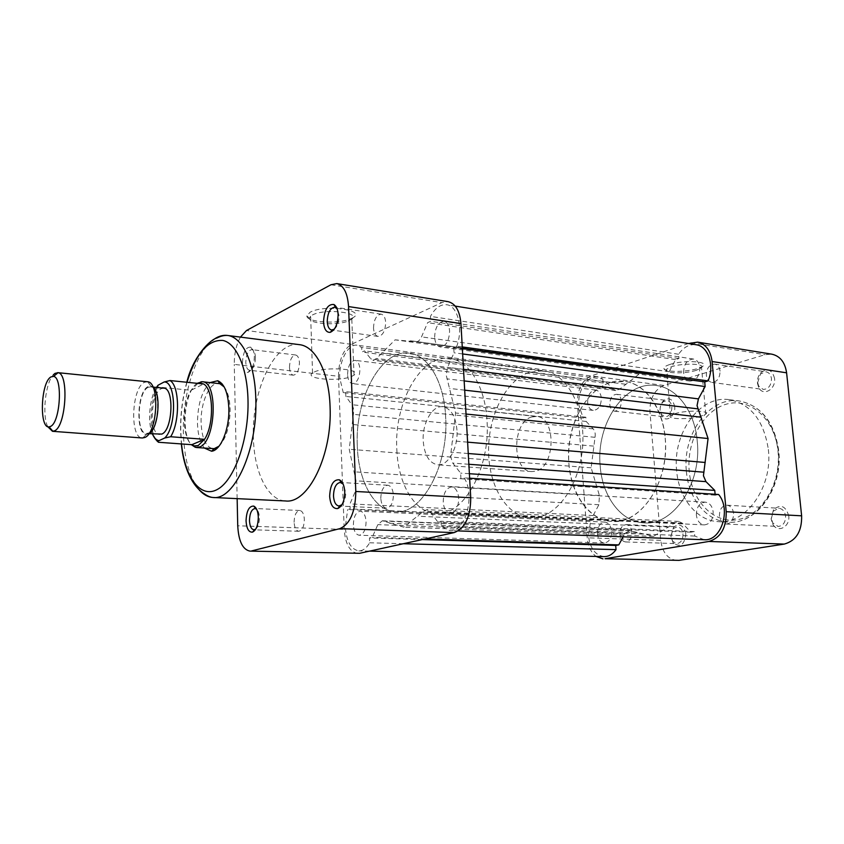 <?xml version="1.0" encoding="UTF-8"?>
<svg xmlns="http://www.w3.org/2000/svg" width="844" height="844" viewBox="0 0 844 844"><rect width="100%" height="100%" fill="white"/><g stroke="black" fill="none" stroke-linecap="round" stroke-linejoin="round"><path stroke-width="0.63" stroke-dasharray="4.22 3.17" d="M47.686 426.621C41.957 414.974 45.439 382.754 53.32 374.831M148.882 433.7L146.645 434.333C135.451 435.462 136.833 391.468 148.08 386.573L150.886 386.056L152.975 387.069M147.267 381.699L144.324 382.374C131.506 388.071 129.628 438.289 142.33 437.983M531.826 416.947C511.823 421.884 511.569 471.342 531.667 471.564L535.413 471.205C555.616 467.534 556.534 416.862 536.51 416.461L531.826 416.947M197.116 383.324C184.562 391.194 180.532 433.869 191.314 444.661M609.653 382.807C585.768 390.519 568.023 423.962 568.634 457.543C569.014 491.145 587.93 520.326 612.354 521.455L620.446 520.832C643.845 516.581 664.661 484.73 665.526 449.419C666.612 414.109 647.643 384.041 624.644 381.382L609.653 382.807M528.882 372.394C505.619 380.718 488.222 415.881 488.57 451.023C488.708 486.186 506.822 516.665 530.57 517.783L538.451 517.108C561.249 512.561 581.801 478.991 582.877 441.855C584.164 404.698 565.839 373.291 543.473 370.748L528.882 372.394M197.886 383.408L191.029 390.297C181.829 404.993 182.241 438.395 191.831 444.693M163.725 388.156L161.278 388.683C150.443 393.272 148.924 434.734 159.653 434.491M148.09 387.385C137.393 392.017 135.821 433.732 146.402 433.478L148.47 433.067C159.273 429.311 161.109 386.51 150.496 386.847L148.09 387.385M156.098 439.766C148.86 429.902 149.842 400.478 157.796 386.995L191.029 390.297L203.615 383.988M788.739 515.863C785.659 505.809 780.573 503.773 773.473 509.765L771.11 518.965L772.882 524.377C777.788 533.376 790.279 526.835 788.739 515.863M771.353 518.596L773.262 511.147L778.875 508.257C782.588 508.816 784.825 511.422 785.585 516.085C785.585 522.415 783.095 525.875 778.136 526.445L772.787 522.974L771.353 518.596M685.845 533.946C683.651 525.168 679.578 522.942 673.607 527.247L670.864 536.573L673.196 542.914C680.306 547.861 684.526 544.865 685.845 533.946M670.874 536.278L673.101 528.724L677.173 526.825C680.401 527.3 682.332 529.737 682.975 534.146C682.944 539.886 680.865 543.051 676.73 543.62L672.763 541.405L670.874 536.278M674.683 406.724C672.953 399.096 669.313 397.018 663.753 400.489C661.116 403.126 659.902 406.586 660.114 410.859L661.833 416.06C666.053 423.108 675.833 416.124 674.683 406.724M660.114 410.311C659.934 406.85 660.915 404.044 663.057 401.913L667.024 400.478C669.756 401.037 671.37 403.2 671.866 406.966C671.729 413.117 669.44 416.398 664.998 416.82L661.496 414.509L660.114 410.311M774.549 378.376C772.207 369.799 767.713 367.836 761.045 372.489C758.355 375.422 757.163 378.998 757.458 383.229L758.64 387.385C762.839 396.817 776.111 389.474 774.549 378.376M757.669 382.564L760.571 373.881L766.025 371.803C769.074 372.468 770.889 374.757 771.469 378.639C771.289 385.497 768.525 389.095 763.176 389.443L758.629 385.93L757.669 382.564M669.756 364.502C665.483 365.927 663.553 367.319 663.943 368.68C664.671 372.341 686.383 372.236 697.587 368.554L701.427 367.034C712.874 361.696 684.822 359.344 669.756 364.502M696.332 370.326C686.299 373.618 666.802 373.713 666.19 370.453L666.517 369.239L671.413 366.739C682.933 362.804 705.816 363.574 701.533 367.71L696.332 370.326M700.541 416.366C688.778 419.753 666.254 419.278 670.558 415.681L675.516 413.486C687.164 410.015 710.184 410.5 705.816 414.077L700.541 416.366M720.069 371.149C719.51 367.129 717.716 364.787 714.699 364.112C709.34 364.471 706.565 368.206 706.365 375.295C706.913 379.346 708.728 381.699 711.798 382.364C717.115 381.973 719.869 378.239 720.069 371.149M621.395 400.974C620.92 397.091 619.327 394.876 616.637 394.306C612.238 394.749 609.948 398.136 609.779 404.487C610.254 408.38 611.847 410.617 614.58 411.165C618.958 410.712 621.226 407.314 621.395 400.974M631.861 532.163C631.249 527.606 629.35 525.095 626.153 524.609C622.039 525.19 619.96 528.439 619.907 534.379C620.509 538.947 622.429 541.479 625.657 541.953C629.74 541.352 631.808 538.092 631.861 532.163M733.584 513.289C732.845 508.457 730.63 505.767 726.948 505.197C721.979 505.778 719.468 509.343 719.436 515.916C720.164 520.769 722.401 523.48 726.146 524.029C731.073 523.428 733.552 519.841 733.584 513.289M768.346 449.451C772.977 486.988 746.085 524.377 718.55 521.676C696.69 520.927 678.703 497.971 676.624 470.562C672.499 433.341 699.571 395.055 729.258 399.666C750.812 403.949 763.831 420.544 768.346 449.451M665.199 438.068C669.788 481.249 641.102 524.388 612.354 521.455C589.344 520.737 570.766 494.447 568.867 463.092C564.921 420.597 593.448 376.435 624.644 381.382C644.985 383.566 662.825 407.399 665.199 438.068M697.249 441.233C701.976 483.549 673.196 525.78 644.194 522.879C620.973 522.162 602.141 496.335 600.147 465.54C596.043 423.804 624.771 380.538 656.242 385.518C676.761 387.734 694.781 411.165 697.249 441.233C701.976 483.549 673.196 525.78 644.194 522.879C620.973 522.162 602.141 496.335 600.147 465.54C596.043 423.804 624.771 380.538 656.242 385.518C676.761 387.734 694.781 411.165 697.249 441.233M676.888 560.5C667.826 559.266 662.434 552.546 660.736 540.339L649.943 411.819C649.753 398.484 654.406 389.696 663.901 385.455L764.97 354.68L771.87 354.185M688.472 343.519L591.243 375.886C581.917 380.401 577.307 389.622 577.423 403.548L587.245 537.807C588.015 546.205 590.958 552.419 596.054 556.428M242.45 362.656C243.093 352.096 245.836 346.926 250.679 347.148C252.894 348.424 254.128 351.6 254.36 356.664C254.065 365.294 251.902 370.548 247.883 372.426C244.665 372.552 242.85 369.292 242.45 362.656M255.426 357.518C255.236 353.436 254.244 350.872 252.451 349.838L251.765 349.627C248.147 350.387 246.153 354.617 245.794 362.34C246.037 367.066 247.271 369.714 249.486 370.263L250.193 370.221C253.453 368.701 255.194 364.46 255.426 357.518M334.308 329.181C337.431 326.343 339.014 321.817 339.056 315.624L337.083 308.756M341.947 504.712C344.5 501.958 345.755 497.854 345.713 492.421L343.118 484.055M255.7 529.167C258.116 526.972 259.34 523.153 259.393 517.699C259.224 513.711 258.317 510.905 256.66 509.291M351.758 318.293C369.408 310.508 325.14 303.787 310.075 312.238L306.847 315.899C306.351 322.271 337.537 324.391 350.176 318.99L351.758 318.293M312.375 315.023C324.138 308.303 361.01 312.248 351.8 319.074L348.298 321.015C336.978 325.837 308.978 323.948 309.474 318.272L310.655 316.141L312.375 315.023M204.47 448.111C200.112 442.815 197.77 434.354 197.464 422.738C197.781 403.928 202.032 390.529 210.219 382.564M219.007 446.202C226.203 438.606 229.916 426.336 230.138 409.393C229.811 399.296 227.838 391.827 224.209 386.963M218.585 383.429L219.756 383.556L218.585 383.429C209.597 381.984 200.503 402.715 201.094 422.422C201.8 438.236 205.725 447.003 212.857 448.713L214.038 448.797L212.857 448.713M314.295 371.982C326.195 366.117 363.353 369.218 354.016 375.158L351.916 376.308C339.837 381.973 303.376 379.019 312.544 372.964L314.295 371.982M289.481 367.404C289.819 359.839 291.855 355.714 295.6 354.997C297.869 355.556 299.156 358.141 299.441 362.741C299.103 370.316 297.067 374.462 293.343 375.179C291.043 374.62 289.756 372.025 289.481 367.404M373.512 328.094C373.903 319.507 376.445 314.865 381.15 314.147C383.788 314.812 385.297 317.566 385.666 322.419C385.286 331.027 382.754 335.69 378.07 336.408C375.39 335.743 373.881 332.979 373.512 328.094M380.813 498.435C381.034 490.438 383.355 486.038 387.755 485.237C391.004 485.859 392.882 489.098 393.388 494.985C393.167 502.992 390.867 507.413 386.489 508.225C383.197 507.613 381.309 504.353 380.813 498.435M294.102 522.257C294.334 515.156 296.202 511.221 299.726 510.472C302.426 511 303.977 513.985 304.357 519.44C304.135 526.561 302.268 530.496 298.765 531.266C296.033 530.728 294.482 527.732 294.102 522.257M299.335 344.647C274.891 340.638 251.533 390.392 253.369 437.171C253.949 471.712 267.58 500.429 285.61 500.967M396.828 449.62C398.094 484.087 414.826 512.92 436.264 513.553C462.997 516.633 490.68 468.409 486.999 420.481C485.226 386.447 468.8 360.42 449.863 358.489C420.839 353.805 393.853 402.968 396.828 449.62M357.318 446.529C358.415 481.713 374.63 511.116 395.593 511.728C421.715 514.84 449.04 465.424 445.621 416.398C444.007 381.572 428.013 355.06 409.498 353.203C381.119 348.604 354.607 398.927 357.318 446.529C354.607 398.927 381.119 348.604 409.498 353.203C428.013 355.06 444.007 381.572 445.621 416.398C449.04 465.424 421.715 514.84 395.593 511.728C374.63 511.116 358.415 481.713 357.318 446.529M456.973 430.187C455.633 416.24 450.907 408.422 442.805 406.724C432.233 405.162 422.032 423.445 423.224 441.096C424.458 455.254 429.29 463.166 437.709 464.822C447.964 466.162 458.26 448.016 456.973 430.187M240.434 337.104C236.267 344.732 234.21 353.836 234.263 364.397L338.507 376.287L344.204 529.441L237.734 525.78M237.143 498.646L234.263 364.397M338.507 376.287C338.708 360.43 343.002 349.764 351.389 344.32L441.866 302.616L448.101 301.656M357.761 553.485C349.849 552.05 345.333 544.042 344.204 529.441M347.58 374.609C347.939 365.885 350.439 361.126 355.092 360.346C357.909 361.021 359.512 364.017 359.913 369.334C359.555 378.08 357.065 382.849 352.444 383.64C349.574 382.976 347.96 379.969 347.58 374.609M587.624 402.345C587.835 394.697 590.547 390.603 595.759 390.065C598.934 390.74 600.801 393.409 601.361 398.083C601.15 405.721 598.459 409.825 593.29 410.395C590.051 409.73 588.162 407.051 587.624 402.345M434.639 337.347C435.05 327.461 438.163 322.134 443.965 321.374C447.225 322.165 449.103 325.362 449.599 330.943C449.187 340.86 446.096 346.198 440.325 346.979C437.013 346.188 435.114 342.981 434.639 337.347M683.608 372.573C683.851 364.017 687.153 359.502 693.504 359.048C697.081 359.861 699.201 362.688 699.855 367.53C699.613 376.076 696.332 380.602 690.044 381.098C686.394 380.306 684.252 377.458 683.608 372.573M443.227 502.085C443.438 492.885 446.265 487.832 451.688 486.935C455.686 487.663 458.028 491.408 458.703 498.171C458.482 507.381 455.686 512.456 450.295 513.374C446.233 512.656 443.87 508.89 443.227 502.085M696.363 515.093C696.416 507.16 699.391 502.855 705.299 502.148C709.667 502.834 712.283 506.083 713.148 511.907C713.106 519.82 710.152 524.145 704.318 524.884C699.866 524.229 697.218 520.959 696.363 515.093M353.383 524.831C353.604 516.623 355.904 512.097 360.261 511.242C363.627 511.865 365.558 515.325 366.085 521.613C365.863 529.821 363.574 534.368 359.238 535.233C355.841 534.611 353.879 531.15 353.383 524.831M597.436 533.862C597.51 526.709 599.989 522.774 604.853 522.077C608.619 522.658 610.866 525.696 611.583 531.171C611.52 538.324 609.062 542.259 604.23 542.987C600.411 542.418 598.143 539.379 597.436 533.862M604.156 556.618C595.263 555.331 590.03 548.315 588.437 535.571L590.716 520.453L347.686 509.544L350.154 508.869L349.965 503.9L355.313 491.419L355.989 480.837L349.247 449.282L353.383 414.351C353.974 410.321 353.488 407.114 351.927 404.73L345.861 396.448L345.681 391.648L343.265 392.639L339.742 377.964C338.834 361.359 348.076 343.561 357.086 345.228L361.665 347.475L361.854 352.043L364.524 350.851L370.843 358.9L373.048 360.282L376.582 358.447L395.097 339.837L415.807 341.746C418.054 341.894 419.964 340.269 421.525 336.872L427.623 322.661L430.704 321.279L430.451 316.384C435.103 308.018 440.526 304.135 446.719 304.737C457.712 305.76 463.419 328.506 456.804 346.167L453.734 347.422L454.03 352.792L447.594 367.298L446.202 375.126L455.591 412.99L450.548 456.298L452.753 463.092L460.634 473.125L460.94 478.696L464.105 477.831C475.668 495.175 465.339 532.617 449.81 530.612L441.296 526.434L441.022 521.233L437.814 521.982L430.292 511.707L426.958 509.649L423.73 511.105L403.727 527.173L382.332 520.759L377.848 524.63L372.225 537.312L369.461 537.955L369.651 542.787C366.528 548.167 362.931 550.858 358.869 550.879C350.956 549.444 346.441 541.447 345.312 526.867L347.686 509.544M590.716 520.453L593.48 519.893L593.153 515.557L598.881 504.723L599.409 495.491L591.138 467.787L595.02 437.308C595.59 433.795 594.978 430.978 593.174 428.857L586.169 421.441L585.852 417.221L583.151 418.033L578.868 405.057C577.465 390.445 587.508 375.116 597.668 376.878L602.848 378.998L361.665 347.475M602.848 378.998L603.165 382.997L606.129 382.037L613.388 389.274L615.877 390.55L619.781 389.063L640.005 373.417L662.973 375.759C665.452 375.96 667.52 374.62 669.176 371.719L675.59 359.597L678.945 358.51L678.576 354.258C683.513 347.169 689.379 343.993 696.173 344.753M715.111 494.267L715.195 495.196L718.613 494.5M704.128 539.717L694.76 536.045L694.359 531.562L690.867 532.174L682.416 523.238L678.724 521.423L675.211 522.647L653.52 536.351L629.666 530.591L624.771 533.914L623.188 536.816M591.138 467.787L349.247 449.282M586.169 421.441L345.861 396.448M585.852 417.221L345.681 391.648M583.151 418.033L343.265 392.639M603.165 382.997L361.854 352.043M606.129 382.037L364.524 350.851M640.005 373.417L395.097 339.837M675.59 359.597L427.623 322.661M678.945 358.51L430.704 321.279M678.576 354.258L430.451 316.384M462.259 346.916L456.804 346.167M462.354 348.604L453.734 347.422M462.649 353.952L454.03 352.792M466.036 414.045L455.591 412.99M469.391 473.716L460.634 473.125M715.195 495.196L460.94 478.696M469.644 478.2L464.105 477.831M694.76 536.045L441.296 526.434M694.359 531.562L441.022 521.233M690.867 532.174L437.814 521.982M653.52 536.351L403.727 527.173M425.186 538.947L372.225 537.312M422.338 539.569L369.461 537.955M403.348 543.726L369.651 542.787M593.48 519.893L350.154 508.869M593.153 515.557L349.965 503.9M156.573 387.449C149.546 397.851 147.383 422.485 152.49 433.943M158.345 442.256L157.459 441.454M777.989 450.939C781.512 483.106 761.689 515.779 737.593 519.651C713.528 524.018 691.658 500.851 689.21 471.11C686.436 441.423 703.168 410.479 726.547 404.107C749.862 397.271 774.813 418.698 777.989 450.939M686.383 471.321C688.482 498.582 706.534 521.392 728.435 522.151C756.013 524.841 782.905 487.716 778.242 450.422C773.705 421.694 760.644 405.194 739.07 400.921C709.329 396.3 682.216 434.333 686.383 471.321M577.423 403.548L649.943 411.819M660.736 540.339L587.245 537.807M690.814 342.738L764.97 354.68M663.901 385.455L591.243 375.886M186.999 382.279C182.673 397.598 180.584 413.592 180.743 430.271L181.513 443.944M199.237 489.868C189.267 477.356 183.981 457.954 183.38 431.643C182.642 394.57 195.122 354.037 212.34 340.533M351.389 344.32L246.522 330.51M330.953 284.744L441.866 302.616M468.853 464.274L452.753 463.092M464.168 380.918L446.887 378.851M598.881 504.723L355.313 491.419M599.409 495.491L355.989 480.837M596.761 487.558L353.805 471.807M593.649 446.117L351.959 424.448M595.02 437.308L353.383 414.351M593.174 428.857L351.927 404.73M613.388 389.274L370.843 358.9M619.781 389.063L376.582 358.447M625.467 384.242L381.794 352.739M655.946 374.62L409.477 340.67M662.519 375.675L415.406 341.662M669.176 371.719L421.525 336.872M463.514 369.303L447.594 367.298M464.685 390.16L449.652 388.44M467.608 442.151L452.479 440.853M468.251 453.523L450.812 452.141M682.416 523.238L430.292 511.707M675.211 522.647L423.73 511.105M668.954 527.036L417.938 516.254M637.442 532.838L389.284 523.269M631.08 530.897L383.587 521.096M624.771 533.914L377.848 524.63M146.645 434.333L142.647 437.994M531.667 471.564L437.709 464.822M436.264 513.553L530.57 517.783M148.913 433.668L146.402 433.478M153.007 387.101L150.496 386.847M449.863 358.489L543.473 370.748M536.51 416.461L442.805 406.724M156.457 387.438C149.504 398.009 147.373 422.327 152.374 433.943M150.886 386.056L147.573 381.752M773.262 511.147L773.473 509.765M673.101 528.724L673.607 527.247M663.057 401.913L663.753 400.489M760.571 373.881L761.045 372.489M666.19 370.453L663.943 368.68M670.558 415.681L666.517 369.239M729.258 399.666L739.07 400.921C761.161 405.5 774.37 422.084 778.717 450.675C783.221 487.568 756.878 524.578 728.435 522.151L718.55 521.676M714.699 364.112L766.025 371.803M616.637 394.306L667.024 400.478M626.153 524.609L677.173 526.825M726.948 505.197L778.875 508.257M726.146 524.029L778.136 526.445M625.657 541.953L676.73 543.62M614.58 411.165L664.998 416.82M711.798 382.364L763.176 389.443M705.816 414.077L701.533 367.71M699.781 368.986L701.427 367.034M758.629 385.93L758.64 387.385M661.496 414.509L661.833 416.06M672.763 541.405L673.196 542.914M772.787 522.974L772.882 524.377M252.451 349.838L250.679 347.148M354.016 375.158L351.8 319.074M186.809 382.269C182.504 397.629 180.426 413.666 180.563 430.356L181.323 443.933M295.6 354.997L251.765 349.627M381.15 314.147L336.534 307.459M335.564 307.322L334.709 307.195M387.755 485.237L342.337 482.568M341.24 482.504L340.29 482.441M299.726 510.472L256.302 508.584M255.616 508.552L254.962 508.531M298.765 531.266L255.278 529.842M254.593 529.821L253.928 529.8M386.489 508.225L340.997 506.105M339.9 506.062L338.95 506.01M378.07 336.408L333.443 330.268M332.462 330.131L331.618 330.015M293.343 375.179L249.486 370.263M312.544 372.964L310.655 316.141M348.298 321.015L350.176 318.99M309.474 318.272L306.847 315.899M250.193 370.221L247.883 372.426M595.759 390.065L355.092 360.346M693.504 359.048L443.965 321.374M705.299 502.148L451.688 486.935M604.853 522.077L360.261 511.242M597.668 376.878L357.086 345.228M615.877 390.55L373.048 360.282M658.383 374.884L411.672 340.892M662.973 375.759L415.807 341.746M455.232 306.098L446.719 304.737M458.208 530.918L449.81 530.612M678.724 521.423L426.958 509.649M629.666 530.591L382.332 520.759M369.524 551.132L358.869 550.879M604.23 542.987L359.238 535.233M704.318 524.884L450.295 513.374M690.044 381.098L440.325 346.979M593.29 410.395L352.444 383.64"/><path stroke-width="1.27" d="M50.904 376.952C40.786 382.311 39.056 428.668 49.1 426.885L50.587 426.41C60.325 422.359 62.952 377.194 53.531 376.403L50.904 376.952M53.32 374.831L54.987 373.375L58.067 372.71C69.113 373.533 66.064 426.167 54.66 430.778L52.476 431.305L47.686 426.621M52.476 431.305L142.33 437.983L144.757 437.508C157.543 433.162 160.065 382.216 147.573 381.752L57.624 372.637M191.314 444.661L195.407 447.362L199.49 447.003C215.927 442.066 218.406 381.361 202.243 381.731L197.116 383.324M191.831 444.693L194.289 445.906L198.192 445.558L204.543 439.313L191.831 444.693L158.345 442.256L157.786 441.212L164.696 438.025C176.902 426.948 176.28 380.823 164.095 382.005L169.992 380.538C179.656 385.75 180.173 421.852 170.657 436.738L204.543 439.313C214.323 424.701 213.637 389.179 203.615 383.988L169.992 380.538M148.913 433.668L161.753 434.09C172.693 430.377 174.486 387.839 163.725 388.156L153.007 387.101M157.005 386.805L158.007 385.244L164.095 382.005M170.657 436.738L164.696 438.025M203.615 383.988L199.806 382.954L197.886 383.408M152.975 387.069C161.658 392.85 158.44 429.512 148.882 433.7M712.093 361.538C710.574 350.492 705.753 344.025 697.629 342.137L771.87 354.185C780.099 356.052 785.004 362.266 786.597 372.805L712.093 361.538L726.209 511.696L801.631 515.821L786.597 372.805M801.631 515.821C801.958 531.287 796.177 540.709 784.319 544.074L708.907 541.458L605.053 558.728L679.019 560.363L784.319 544.074M679.019 560.363L605.053 558.728M697.629 342.137L688.472 343.519M596.054 556.428L602.964 558.876M708.907 541.458C720.67 537.881 726.441 527.964 726.209 511.696M323.516 321.902C324.296 309.716 327.778 303.914 333.929 304.505C336.408 306.013 337.811 309.358 338.106 314.559C337.811 324.244 335.163 330.173 330.152 332.367C326.269 332.547 324.054 329.065 323.516 321.902M337.083 308.756L334.709 307.195C330.141 307.954 327.651 312.744 327.24 321.543C327.567 326.533 329.023 329.35 331.618 330.015L334.308 329.181M329.656 496.293C330.215 484.815 333.464 479.329 339.393 479.814C342.558 481.46 344.341 485.479 344.763 491.852C344.626 500.756 342.295 506.326 337.758 508.542C333.116 509.006 330.415 504.923 329.656 496.293M343.118 484.055L340.29 482.441C336.017 483.285 333.749 487.8 333.496 495.998C333.939 502.053 335.764 505.387 338.95 506.01L341.947 504.712M246.047 520.853C246.532 510.842 249.096 505.925 253.759 506.094C256.47 507.487 257.99 511.2 258.306 517.256C258.116 525.295 256.186 530.254 252.504 532.131C248.737 532.427 246.596 528.671 246.047 520.853M256.66 509.291L254.962 508.531C251.554 509.312 249.729 513.331 249.476 520.6C249.803 526.192 251.29 529.262 253.928 529.8L255.7 529.167M210.219 382.564L217.741 380.739C224.42 383.651 228.123 392.935 228.861 408.591C229.536 429.111 220.611 450.654 211.559 451.213L204.47 448.111M224.209 386.963L219.862 383.703L202.243 381.731M181.323 443.933C185.511 485.849 205.155 493.94 204.976 494.267C207.972 496.283 210.694 497.359 213.121 497.496L285.61 500.967C308.229 503.973 332.504 454.927 330.067 406.544C329.044 372.141 315.403 346.135 299.335 344.647L227.342 335.437C242.46 336.777 255.131 363.574 255.816 399.275C257.726 449.483 234.368 500.534 213.121 497.496C208.057 497.2 203.425 494.647 199.237 489.868M336.798 283.595L448.101 301.656C455.496 303.513 459.78 310.814 460.94 323.568L470.741 497.76C470.604 516.728 465.076 528.344 454.167 532.596L339.879 528.629C350.144 524.05 355.451 511.664 355.799 491.482L348.551 306.572C347.601 293.068 343.687 285.409 336.798 283.595L330.953 284.744L246.522 330.51L240.434 337.104M249.961 551.111L359.618 553.295L249.961 551.111C242.682 549.623 238.599 541.173 237.734 525.78L237.143 498.646M339.879 528.629L251.691 550.91M196.462 447.531L214.165 448.67L219.007 446.202M359.618 553.295L454.167 532.596M455.232 306.098L696.173 344.753C708.221 346.061 714.879 365.885 708.032 380.908L704.708 381.899L705.141 386.541L698.41 398.885L697.049 405.605L708.063 438.532L703.432 475.742L705.974 481.639L714.752 490.396L715.111 494.267M469.644 478.2L718.613 494.5C731.495 509.554 721.071 541.542 704.128 539.717L458.208 530.918M623.188 536.816L618.779 544.897L615.709 545.435L616.025 549.644C612.66 554.297 608.703 556.629 604.156 556.618L369.524 551.132M708.032 380.908L462.259 346.916M704.708 381.899L462.354 348.604M705.141 386.541L462.649 353.952M708.063 438.532L466.036 414.045M714.752 490.396L469.391 473.716M618.779 544.897L425.186 538.947M615.709 545.435L422.338 539.569M616.025 549.644L403.348 543.726M158.377 385.043L156.573 387.449M152.49 433.943C154.209 437.973 156.351 440.199 158.936 440.621M157.459 441.454L156.098 439.766M181.513 443.944C184.857 477.535 200.503 498.994 217.53 489.351C234.569 480.141 249.043 438.954 247.999 399.972C247.25 367.678 236.362 343.17 222.816 340.438C207.951 339.552 196.008 353.499 186.999 382.279M212.34 340.533C217.298 336.545 222.299 334.846 227.342 335.437C223.987 335.29 220.569 336.134 217.108 337.959C210.325 339.225 192.928 356.653 186.809 382.269M460.94 323.568L348.551 306.572M355.799 491.482L470.741 497.76M705.974 481.639L468.853 464.274M697.872 408.855L464.168 380.918M698.41 398.885L463.514 369.303M701.079 417.2L464.685 390.16M705.225 462.47L467.608 442.151M703.643 472.176L468.251 453.523M49.1 426.885L52.919 431.305M216.338 448.955L214.038 448.797L216.338 448.955M194.289 445.906L195.407 447.362M199.806 382.954L201.167 381.72M222.056 383.788L219.756 383.556L222.056 383.788M158.018 385.244L156.457 387.438M152.374 433.943C154.283 437.93 156.087 440.357 157.786 441.212M53.531 376.403L58.067 372.71M335.669 307.511L333.929 304.505M341.377 482.705L339.393 479.814M255.711 508.689L253.759 506.094M219.862 383.703L217.741 380.739M336.534 307.459L335.564 307.322M342.337 482.568L341.24 482.504M256.302 508.584L255.616 508.552M255.278 529.842L254.593 529.821M340.997 506.105L339.9 506.062M333.443 330.268L332.462 330.131M214.165 448.67L211.559 451.213M254.698 529.694L252.504 532.131M340.058 505.872L337.758 508.542M332.62 329.972L330.152 332.367"/></g></svg>
